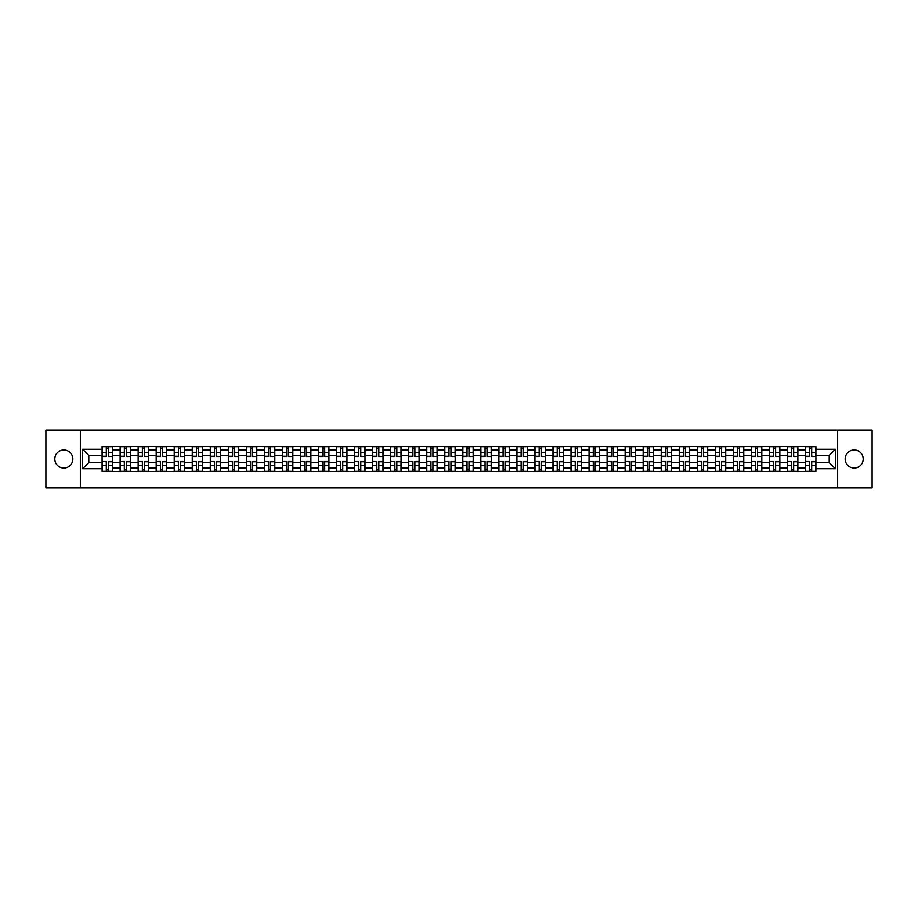 <?xml version="1.0" encoding="UTF-8"?>
<svg xmlns="http://www.w3.org/2000/svg" width="918" height="918" viewBox="0 0 918 918"><rect width="100%" height="100%" fill="white"/><g stroke="black" fill="none" stroke-linecap="round" stroke-linejoin="round"><path stroke-width="1.38" d="M854.176 449.981A9.019 9.019 0 0 0 845.157 459A9.019 9.019 0 0 0 854.176 468.019A9.019 9.019 0 0 0 863.195 459A9.019 9.019 0 0 0 854.176 449.981M63.824 449.981A9.019 9.019 0 0 0 54.805 459A9.019 9.019 0 0 0 63.824 468.019A9.019 9.019 0 0 0 72.843 459A9.019 9.019 0 0 0 63.824 449.981M837.641 487.906L872.1 487.906L872.1 430.094L45.9 430.094L45.9 487.906L837.641 487.906L837.641 430.094M120.132 471.427L120.132 450.095L112.501 450.095L112.501 471.427M112.501 450.095L112.501 446.573M120.132 450.095L120.132 446.573M130.528 446.573L130.528 471.427M138.159 471.427L138.159 446.573M148.567 446.573L148.567 471.427M156.198 471.427L156.198 446.573M166.606 446.573L166.606 471.427M174.236 471.427L174.236 446.573M184.644 446.573L184.644 471.427M192.275 471.427L192.275 446.573M202.671 446.573L202.671 471.427M210.302 471.427L210.302 446.573M220.71 446.573L220.71 471.427M228.341 471.427L228.341 446.573M238.749 446.573L238.749 471.427M246.38 471.427L246.38 446.573M256.788 446.573L256.788 471.427M264.418 471.427L264.418 446.573M274.826 446.573L274.826 471.427M282.457 471.427L282.457 446.573M292.853 446.573L292.853 471.427M300.484 471.427L300.484 446.573M310.892 446.573L310.892 471.427M318.523 471.427L318.523 446.573M328.931 446.573L328.931 471.427M336.562 471.427L336.562 446.573M346.97 446.573L346.97 471.427M354.6 471.427L354.6 446.573M365.008 446.573L365.008 471.427M372.639 471.427L372.639 446.573M383.036 446.573L383.036 471.427M390.666 471.427L390.666 446.573M401.074 446.573L401.074 471.427M408.705 471.427L408.705 446.573M419.113 446.573L419.113 471.427M426.744 471.427L426.744 446.573M437.152 446.573L437.152 471.427M444.782 471.427L444.782 446.573M455.19 446.573L455.19 471.427M462.81 471.427L462.81 446.573M473.218 446.573L473.218 471.427M480.848 471.427L480.848 446.573M491.256 446.573L491.256 471.427M498.887 471.427L498.887 446.573M509.295 446.573L509.295 471.427M516.926 471.427L516.926 446.573M527.334 446.573L527.334 471.427M534.964 471.427L534.964 446.573M545.361 446.573L545.361 471.427M552.992 471.427L552.992 446.573M563.4 446.573L563.4 471.427M571.03 471.427L571.03 446.573M581.438 446.573L581.438 471.427M589.069 471.427L589.069 446.573M599.477 446.573L599.477 471.427M607.108 471.427L607.108 446.573M617.516 446.573L617.516 471.427M625.147 471.427L625.147 446.573M635.543 446.573L635.543 471.427M643.174 471.427L643.174 446.573M653.582 446.573L653.582 471.427M661.212 471.427L661.212 446.573M671.62 446.573L671.62 471.427M679.251 471.427L679.251 446.573M689.659 446.573L689.659 471.427M697.29 471.427L697.29 446.573M707.698 446.573L707.698 471.427M715.329 471.427L715.329 446.573M725.725 446.573L725.725 471.427M733.356 471.427L733.356 446.573M743.764 446.573L743.764 471.427M751.394 471.427L751.394 446.573M761.802 446.573L761.802 471.427M769.433 471.427L769.433 446.573M779.841 446.573L779.841 471.427M787.472 471.427L787.472 446.573M797.868 446.573L797.868 471.427M805.499 471.427L805.499 446.573M805.499 462.58L797.868 462.58M787.472 462.58L779.841 462.58M769.433 462.58L761.802 462.58M751.394 462.58L743.764 462.58M733.356 462.58L725.725 462.58M715.329 462.58L707.698 462.58M697.29 462.58L689.659 462.58M679.251 462.58L671.62 462.58M661.212 462.58L653.582 462.58M643.174 462.58L635.543 462.58M625.147 462.58L617.516 462.58M607.108 462.58L599.477 462.58M589.069 462.58L581.438 462.58M571.03 462.58L563.4 462.58M552.992 462.58L545.361 462.58M534.964 462.58L527.334 462.58M516.926 462.58L509.295 462.58M498.887 462.58L491.256 462.58M480.848 462.58L473.218 462.58M462.81 462.58L455.19 462.58M444.782 462.58L437.152 462.58M426.744 462.58L419.113 462.58M408.705 462.58L401.074 462.58M390.666 462.58L383.036 462.58M372.639 462.58L365.008 462.58M354.6 462.58L346.97 462.58M336.562 462.58L328.931 462.58M318.523 462.58L310.892 462.58M300.484 462.58L292.853 462.58M282.457 462.58L274.826 462.58M264.418 462.58L256.788 462.58M246.38 462.58L238.749 462.58M228.341 462.58L220.71 462.58M210.302 462.58L202.671 462.58M192.275 462.58L184.644 462.58M174.236 462.58L166.606 462.58M156.198 462.58L148.567 462.58M138.159 462.58L130.528 462.58M120.132 462.58L112.501 462.58M805.499 455.42L797.868 455.42M787.472 455.42L779.841 455.42M769.433 455.42L761.802 455.42M751.394 455.42L743.764 455.42M733.356 455.42L725.725 455.42M715.329 455.42L707.698 455.42M697.29 455.42L689.659 455.42M679.251 455.42L671.62 455.42M661.212 455.42L653.582 455.42M643.174 455.42L635.543 455.42M625.147 455.42L617.516 455.42M607.108 455.42L599.477 455.42M589.069 455.42L581.438 455.42M571.03 455.42L563.4 455.42M552.992 455.42L545.361 455.42M534.964 455.42L527.334 455.42M516.926 455.42L509.295 455.42M498.887 455.42L491.256 455.42M480.848 455.42L473.218 455.42M462.81 455.42L455.19 455.42M444.782 455.42L437.152 455.42M426.744 455.42L419.113 455.42M408.705 455.42L401.074 455.42M390.666 455.42L383.036 455.42M372.639 455.42L365.008 455.42M354.6 455.42L346.97 455.42M336.562 455.42L328.931 455.42M318.523 455.42L310.892 455.42M300.484 455.42L292.853 455.42M282.457 455.42L274.826 455.42M264.418 455.42L256.788 455.42M246.38 455.42L238.749 455.42M228.341 455.42L220.71 455.42M210.302 455.42L202.671 455.42M192.275 455.42L184.644 455.42M174.236 455.42L166.606 455.42M156.198 455.42L148.567 455.42M138.159 455.42L130.528 455.42M120.132 455.42L112.501 455.42M88.794 462.58L102.093 462.58L102.093 455.42L88.794 455.42L88.794 462.58L82.666 468.708L82.666 449.292L102.093 449.292L102.093 455.42M815.907 455.42L815.907 462.58L829.206 462.58L829.206 455.42L815.907 455.42L815.907 446.573L102.093 446.573L102.093 449.292M815.907 449.292L835.334 449.292L835.334 468.708L815.907 468.708L815.907 462.58M102.093 462.58L102.093 471.427L815.907 471.427L815.907 468.708M102.093 468.708L82.666 468.708M80.359 487.906L80.359 430.094M108.278 469.695L106.304 469.695M106.304 448.305L108.278 448.305M126.317 469.695L124.343 469.695M124.343 448.305L126.317 448.305M144.344 469.695L142.382 469.695M142.382 448.305L144.344 448.305M162.383 469.695L160.421 469.695M160.421 448.305L162.383 448.305M180.421 469.695L178.459 469.695M178.459 448.305L180.421 448.305M198.46 469.695L196.486 469.695M196.486 448.305L198.46 448.305M216.487 469.695L214.525 469.695M214.525 448.305L216.487 448.305M234.526 469.695L232.564 469.695M232.564 448.305L234.526 448.305M252.565 469.695L250.603 469.695M250.603 448.305L252.565 448.305M270.603 469.695L268.641 469.695M268.641 448.305L270.603 448.305M288.642 469.695L286.668 469.695M286.668 448.305L288.642 448.305M306.669 469.695L304.707 469.695M304.707 448.305L306.669 448.305M324.708 469.695L322.746 469.695M322.746 448.305L324.708 448.305M342.747 469.695L340.785 469.695M340.785 448.305L342.747 448.305M360.785 469.695L358.823 469.695M358.823 448.305L360.785 448.305M378.824 469.695L376.85 469.695M376.85 448.305L378.824 448.305M396.851 469.695L394.889 469.695M394.889 448.305L396.851 448.305M414.89 469.695L412.928 469.695M412.928 448.305L414.89 448.305M432.929 469.695L430.967 469.695M430.967 448.305L432.929 448.305M450.967 469.695L448.994 469.695M448.994 448.305L450.967 448.305M469.006 469.695L467.032 469.695M467.032 448.305L469.006 448.305M487.033 469.695L485.071 469.695M485.071 448.305L487.033 448.305M505.072 469.695L503.11 469.695M503.11 448.305L505.072 448.305M523.111 469.695L521.149 469.695M521.149 448.305L523.111 448.305M541.15 469.695L539.176 469.695M539.176 448.305L541.15 448.305M559.177 469.695L557.215 469.695M557.215 448.305L559.177 448.305M577.215 469.695L575.253 469.695M575.253 448.305L577.215 448.305M595.254 469.695L593.292 469.695M593.292 448.305L595.254 448.305M613.293 469.695L611.331 469.695M611.331 448.305L613.293 448.305M631.332 469.695L629.358 469.695M629.358 448.305L631.332 448.305M649.359 469.695L647.397 469.695M647.397 448.305L649.359 448.305M667.397 469.695L665.435 469.695M665.435 448.305L667.397 448.305M685.436 469.695L683.474 469.695M683.474 448.305L685.436 448.305M703.475 469.695L701.513 469.695M701.513 448.305L703.475 448.305M721.514 469.695L719.54 469.695M719.54 448.305L721.514 448.305M739.541 469.695L737.579 469.695M737.579 448.305L739.541 448.305M757.58 469.695L755.617 469.695M755.617 448.305L757.58 448.305M775.618 469.695L773.656 469.695M773.656 448.305L775.618 448.305M793.657 469.695L791.683 469.695M791.683 448.305L793.657 448.305M811.696 469.695L809.722 469.695M809.722 448.305L811.696 448.305M82.666 449.292L88.794 455.42M829.206 462.58L835.334 468.708M829.206 455.42L835.334 449.292M108.278 456.269L112.432 456.51L108.278 456.51L108.278 446.687L112.432 446.687L110.126 446.687M112.432 456.269L112.432 446.687M106.304 448.191L108.278 448.191M106.304 446.687L102.15 446.687L102.15 456.51L106.304 456.51L106.304 446.687L108.278 446.687M106.304 461.731L102.15 461.49L106.304 461.49L106.304 471.313L102.15 471.313L104.457 471.313M102.15 461.731L102.15 471.313M108.278 469.809L106.304 469.809M108.278 471.313L112.432 471.313L112.432 461.49L108.278 461.49L108.278 471.313L106.304 471.313M126.317 456.269L130.471 456.51L126.317 456.51L126.317 446.687L130.471 446.687L128.164 446.687M130.471 456.269L130.471 446.687M124.343 448.191L126.317 448.191M124.343 446.687L120.189 446.687L120.189 456.51L124.343 456.51L124.343 446.687L126.317 446.687M144.344 456.269L148.509 456.51L144.344 456.51L144.344 446.687L148.509 446.687L146.203 446.687M148.509 456.269L148.509 446.687M142.382 448.191L144.344 448.191M142.382 446.687L138.216 446.687L138.216 456.51L142.382 456.51L142.382 446.687L144.344 446.687M124.343 461.731L120.189 461.49L124.343 461.49L124.343 471.313L120.189 471.313L122.496 471.313M120.189 461.731L120.189 471.313M126.317 469.809L124.343 469.809M126.317 471.313L130.471 471.313L130.471 461.49L126.317 461.49L126.317 471.313L124.343 471.313M142.382 461.731L138.216 461.49L142.382 461.49L142.382 471.313L138.216 471.313L140.534 471.313M138.216 461.731L138.216 471.313M144.344 469.809L142.382 469.809M144.344 471.313L148.509 471.313L148.509 461.49L144.344 461.49L144.344 471.313L142.382 471.313M162.383 456.269L166.548 456.51L162.383 456.51L162.383 446.687L166.548 446.687L164.23 446.687M166.548 456.269L166.548 446.687M160.421 448.191L162.383 448.191M160.421 446.687L156.255 446.687L156.255 456.51L160.421 456.51L160.421 446.687L162.383 446.687M180.421 456.269L184.587 456.51L180.421 456.51L180.421 446.687L184.587 446.687L182.269 446.687M184.587 456.269L184.587 446.687M178.459 448.191L180.421 448.191M178.459 446.687L174.294 446.687L174.294 456.51L178.459 456.51L178.459 446.687L180.421 446.687M198.46 456.269L202.614 456.51L198.46 456.51L198.46 446.687L202.614 446.687L200.308 446.687M202.614 456.269L202.614 446.687M196.486 448.191L198.46 448.191M196.486 446.687L192.332 446.687L192.332 456.51L196.486 456.51L196.486 446.687L198.46 446.687M160.421 461.731L156.255 461.49L160.421 461.49L160.421 471.313L156.255 471.313L158.573 471.313M156.255 461.731L156.255 471.313M162.383 469.809L160.421 469.809M162.383 471.313L166.548 471.313L166.548 461.49L162.383 461.49L162.383 471.313L160.421 471.313M178.459 461.731L174.294 461.49L178.459 461.49L178.459 471.313L174.294 471.313L176.6 471.313M174.294 461.731L174.294 471.313M180.421 469.809L178.459 469.809M180.421 471.313L184.587 471.313L184.587 461.49L180.421 461.49L180.421 471.313L178.459 471.313M196.486 461.731L192.332 461.49L196.486 461.49L196.486 471.313L192.332 471.313L194.639 471.313M192.332 461.731L192.332 471.313M198.46 469.809L196.486 469.809M198.46 471.313L202.614 471.313L202.614 461.49L198.46 461.49L198.46 471.313L196.486 471.313M216.487 456.269L220.653 456.51L216.487 456.51L216.487 446.687L220.653 446.687L218.346 446.687M220.653 456.269L220.653 446.687M214.525 448.191L216.487 448.191M212.678 446.687L210.36 446.687L210.36 456.51L214.525 456.51L214.525 446.687L216.487 446.687M210.36 446.687L214.525 446.687M214.525 461.731L210.36 461.49L214.525 461.49L214.525 471.313L210.36 471.313L212.678 471.313M210.36 461.731L210.36 471.313M216.487 469.809L214.525 469.809M216.487 471.313L220.653 471.313L220.653 461.49L216.487 461.49L216.487 471.313L214.525 471.313M234.526 456.269L238.691 456.51L234.526 456.51L234.526 446.687L238.691 446.687L236.374 446.687M238.691 456.269L238.691 446.687M232.564 448.191L234.526 448.191M232.564 446.687L228.398 446.687L228.398 456.51L232.564 456.51L232.564 446.687L234.526 446.687M232.564 461.731L228.398 461.49L232.564 461.49L232.564 471.313L228.398 471.313L230.716 471.313M228.398 461.731L228.398 471.313M234.526 469.809L232.564 469.809M234.526 471.313L238.691 471.313L238.691 461.49L234.526 461.49L234.526 471.313L232.564 471.313M252.565 456.269L256.73 456.51L252.565 456.51L252.565 446.687L256.73 446.687L254.412 446.687M256.73 456.269L256.73 446.687M250.603 448.191L252.565 448.191M248.755 446.687L246.437 446.687L246.437 456.51L250.603 456.51L250.603 446.687L252.565 446.687M246.437 446.687L250.603 446.687M250.603 461.731L246.437 461.49L250.603 461.49L250.603 471.313L246.437 471.313L248.755 471.313M246.437 461.731L246.437 471.313M252.565 469.809L250.603 469.809M252.565 471.313L256.73 471.313L256.73 461.49L252.565 461.49L252.565 471.313L250.603 471.313M270.603 456.269L274.769 456.51L270.603 456.51L270.603 446.687L274.769 446.687L272.451 446.687M274.769 456.269L274.769 446.687M268.641 448.191L270.603 448.191M266.782 446.687L264.476 446.687L264.476 456.51L268.641 456.51L268.641 446.687L270.603 446.687M264.476 446.687L268.641 446.687M268.641 461.731L264.476 461.49L268.641 461.49L268.641 471.313L264.476 471.313L266.782 471.313M264.476 461.731L264.476 471.313M270.603 469.809L268.641 469.809M270.603 471.313L274.769 471.313L274.769 461.49L270.603 461.49L270.603 471.313L268.641 471.313M288.642 456.269L292.796 456.51L288.642 456.51L288.642 446.687L292.796 446.687L290.49 446.687M292.796 456.269L292.796 446.687M286.668 448.191L288.642 448.191M286.668 446.687L282.514 446.687L282.514 456.51L286.668 456.51L286.668 446.687L288.642 446.687M306.669 456.269L310.835 456.51L306.669 456.51L306.669 446.687L310.835 446.687L308.528 446.687M310.835 456.269L310.835 446.687M304.707 448.191L306.669 448.191M304.707 446.687L300.542 446.687L300.542 456.51L304.707 456.51L304.707 446.687L306.669 446.687M324.708 456.269L328.874 456.51L324.708 456.51L324.708 446.687L328.874 446.687L326.556 446.687M328.874 456.269L328.874 446.687M322.746 448.191L324.708 448.191M320.898 446.687L318.58 446.687L318.58 456.51L322.746 456.51L322.746 446.687L324.708 446.687M318.58 446.687L322.746 446.687M342.747 456.269L346.912 456.51L342.747 456.51L342.747 446.687L346.912 446.687L344.594 446.687M346.912 456.269L346.912 446.687M340.785 448.191L342.747 448.191M340.785 446.687L336.619 446.687L336.619 456.51L340.785 456.51L340.785 446.687L342.747 446.687M360.785 456.269L364.951 456.51L360.785 456.51L360.785 446.687L364.951 446.687L362.633 446.687M364.951 456.269L364.951 446.687M358.823 448.191L360.785 448.191M358.823 446.687L354.658 446.687L354.658 456.51L358.823 456.51L358.823 446.687L360.785 446.687M378.824 456.269L382.978 456.51L378.824 456.51L378.824 446.687L382.978 446.687L380.672 446.687M382.978 456.269L382.978 446.687M376.85 448.191L378.824 448.191M375.003 446.687L372.697 446.687L372.697 456.51L376.85 456.51L376.85 446.687L378.824 446.687M372.697 446.687L376.85 446.687M286.668 461.731L282.514 461.49L286.668 461.49L286.668 471.313L282.514 471.313L284.821 471.313M282.514 461.731L282.514 471.313M288.642 469.809L286.668 469.809M288.642 471.313L292.796 471.313L292.796 461.49L288.642 461.49L288.642 471.313L286.668 471.313M304.707 461.731L300.542 461.49L304.707 461.49L304.707 471.313L300.542 471.313L302.86 471.313M300.542 461.731L300.542 471.313M306.669 469.809L304.707 469.809M306.669 471.313L310.835 471.313L310.835 461.49L306.669 461.49L306.669 471.313L304.707 471.313M322.746 461.731L318.58 461.49L322.746 461.49L322.746 471.313L318.58 471.313L320.898 471.313M318.58 461.731L318.58 471.313M324.708 469.809L322.746 469.809M324.708 471.313L328.874 471.313L328.874 461.49L324.708 461.49L324.708 471.313L322.746 471.313M340.785 461.731L336.619 461.49L340.785 461.49L340.785 471.313L336.619 471.313L338.937 471.313M336.619 461.731L336.619 471.313M342.747 469.809L340.785 469.809M342.747 471.313L346.912 471.313L346.912 461.49L342.747 461.49L342.747 471.313L340.785 471.313M358.823 461.731L354.658 461.49L358.823 461.49L358.823 471.313L354.658 471.313L356.964 471.313M354.658 461.731L354.658 471.313M360.785 469.809L358.823 469.809M360.785 471.313L364.951 471.313L364.951 461.49L360.785 461.49L360.785 471.313L358.823 471.313M376.85 461.731L372.697 461.49L376.85 461.49L376.85 471.313L372.697 471.313L375.003 471.313M372.697 461.731L372.697 471.313M378.824 469.809L376.85 469.809M378.824 471.313L382.978 471.313L382.978 461.49L378.824 461.49L378.824 471.313L376.85 471.313M396.851 456.269L401.017 456.51L396.851 456.51L396.851 446.687L401.017 446.687L398.71 446.687M401.017 456.269L401.017 446.687M394.889 448.191L396.851 448.191M394.889 446.687L390.724 446.687L390.724 456.51L394.889 456.51L394.889 446.687L396.851 446.687M394.889 461.731L390.724 461.49L394.889 461.49L394.889 471.313L390.724 471.313L393.042 471.313M390.724 461.731L390.724 471.313M396.851 469.809L394.889 469.809M396.851 471.313L401.017 471.313L401.017 461.49L396.851 461.49L396.851 471.313L394.889 471.313M414.89 456.269L419.056 456.51L414.89 456.51L414.89 446.687L419.056 446.687L416.738 446.687M419.056 456.269L419.056 446.687M412.928 448.191L414.89 448.191M412.928 446.687L408.762 446.687L408.762 456.51L412.928 456.51L412.928 446.687L414.89 446.687M412.928 461.731L408.762 461.49L412.928 461.49L412.928 471.313L408.762 471.313L411.08 471.313M408.762 461.731L408.762 471.313M414.89 469.809L412.928 469.809M414.89 471.313L419.056 471.313L419.056 461.49L414.89 461.49L414.89 471.313L412.928 471.313M432.929 456.269L437.094 456.51L432.929 456.51L432.929 446.687L437.094 446.687L434.776 446.687M437.094 456.269L437.094 446.687M430.967 448.191L432.929 448.191M429.108 446.687L426.801 446.687L426.801 456.51L430.967 456.51L430.967 446.687L432.929 446.687M426.801 446.687L430.967 446.687M430.967 461.731L426.801 461.49L430.967 461.49L430.967 471.313L426.801 471.313L429.108 471.313M426.801 461.731L426.801 471.313M432.929 469.809L430.967 469.809M432.929 471.313L437.094 471.313L437.094 461.49L432.929 461.49L432.929 471.313L430.967 471.313M450.967 456.269L455.121 456.51L450.967 456.51L450.967 446.687L455.121 446.687L452.815 446.687M455.121 456.269L455.121 446.687M448.994 448.191L450.967 448.191M448.994 446.687L444.84 446.687L444.84 456.51L448.994 456.51L448.994 446.687L450.967 446.687M448.994 461.731L444.84 461.49L448.994 461.49L448.994 471.313L444.84 471.313L447.146 471.313M444.84 461.731L444.84 471.313M450.967 469.809L448.994 469.809M450.967 471.313L455.121 471.313L455.121 461.49L450.967 461.49L450.967 471.313L448.994 471.313M469.006 456.269L473.16 456.51L469.006 456.51L469.006 446.687L473.16 446.687L470.854 446.687M473.16 456.269L473.16 446.687M467.032 448.191L469.006 448.191M467.032 446.687L462.879 446.687L462.879 456.51L467.032 456.51L467.032 446.687L469.006 446.687M467.032 461.731L462.879 461.49L467.032 461.49L467.032 471.313L462.879 471.313L465.185 471.313M462.879 461.731L462.879 471.313M469.006 469.809L467.032 469.809M469.006 471.313L473.16 471.313L473.16 461.49L469.006 461.49L469.006 471.313L467.032 471.313M487.033 456.269L491.199 456.51L487.033 456.51L487.033 446.687L491.199 446.687L488.892 446.687M491.199 456.269L491.199 446.687M485.071 448.191L487.033 448.191M485.071 446.687L480.906 446.687L480.906 456.51L485.071 456.51L485.071 446.687L487.033 446.687M485.071 461.731L480.906 461.49L485.071 461.49L485.071 471.313L480.906 471.313L483.224 471.313M480.906 461.731L480.906 471.313M487.033 469.809L485.071 469.809M487.033 471.313L491.199 471.313L491.199 461.49L487.033 461.49L487.033 471.313L485.071 471.313M505.072 456.269L509.238 456.51L505.072 456.51L505.072 446.687L509.238 446.687L506.92 446.687M509.238 456.269L509.238 446.687M503.11 448.191L505.072 448.191M503.11 446.687L498.944 446.687L498.944 456.51L503.11 456.51L503.11 446.687L505.072 446.687M503.11 461.731L498.944 461.49L503.11 461.49L503.11 471.313L498.944 471.313L501.262 471.313M498.944 461.731L498.944 471.313M505.072 469.809L503.11 469.809M505.072 471.313L509.238 471.313L509.238 461.49L505.072 461.49L505.072 471.313L503.11 471.313M523.111 456.269L527.276 456.51L523.111 456.51L523.111 446.687L527.276 446.687L524.958 446.687M527.276 456.269L527.276 446.687M521.149 448.191L523.111 448.191M521.149 446.687L516.983 446.687L516.983 456.51L521.149 456.51L521.149 446.687L523.111 446.687M521.149 461.731L516.983 461.49L521.149 461.49L521.149 471.313L516.983 471.313L519.29 471.313M516.983 461.731L516.983 471.313M523.111 469.809L521.149 469.809M523.111 471.313L527.276 471.313L527.276 461.49L523.111 461.49L523.111 471.313L521.149 471.313M541.15 456.269L545.303 456.51L541.15 456.51L541.15 446.687L545.303 446.687L542.997 446.687M545.303 456.269L545.303 446.687M539.176 448.191L541.15 448.191M539.176 446.687L535.022 446.687L535.022 456.51L539.176 456.51L539.176 446.687L541.15 446.687M539.176 461.731L535.022 461.49L539.176 461.49L539.176 471.313L535.022 471.313L537.328 471.313M535.022 461.731L535.022 471.313M541.15 469.809L539.176 469.809M541.15 471.313L545.303 471.313L545.303 461.49L541.15 461.49L541.15 471.313L539.176 471.313M559.177 456.269L563.342 456.51L559.177 456.51L559.177 446.687L563.342 446.687L561.036 446.687M563.342 456.269L563.342 446.687M557.215 448.191L559.177 448.191M557.215 446.687L553.049 446.687L553.049 456.51L557.215 456.51L557.215 446.687L559.177 446.687M557.215 461.731L553.049 461.49L557.215 461.49L557.215 471.313L553.049 471.313L555.367 471.313M553.049 461.731L553.049 471.313M559.177 469.809L557.215 469.809M559.177 471.313L563.342 471.313L563.342 461.49L559.177 461.49L559.177 471.313L557.215 471.313M577.215 456.269L581.381 456.51L577.215 456.51L577.215 446.687L581.381 446.687L579.063 446.687M581.381 456.269L581.381 446.687M575.253 448.191L577.215 448.191M575.253 446.687L571.088 446.687L571.088 456.51L575.253 456.51L575.253 446.687L577.215 446.687M575.253 461.731L571.088 461.49L575.253 461.49L575.253 471.313L571.088 471.313L573.406 471.313M571.088 461.731L571.088 471.313M577.215 469.809L575.253 469.809M577.215 471.313L581.381 471.313L581.381 461.49L577.215 461.49L577.215 471.313L575.253 471.313M595.254 456.269L599.42 456.51L595.254 456.51L595.254 446.687L599.42 446.687L597.102 446.687M599.42 456.269L599.42 446.687M593.292 448.191L595.254 448.191M593.292 446.687L589.126 446.687L589.126 456.51L593.292 456.51L593.292 446.687L595.254 446.687M593.292 461.731L589.126 461.49L593.292 461.49L593.292 471.313L589.126 471.313L591.444 471.313M589.126 461.731L589.126 471.313M595.254 469.809L593.292 469.809M595.254 471.313L599.42 471.313L599.42 461.49L595.254 461.49L595.254 471.313L593.292 471.313M613.293 456.269L617.458 456.51L613.293 456.51L613.293 446.687L617.458 446.687L615.14 446.687M617.458 456.269L617.458 446.687M611.331 448.191L613.293 448.191M611.331 446.687L607.165 446.687L607.165 456.51L611.331 456.51L611.331 446.687L613.293 446.687M611.331 461.731L607.165 461.49L611.331 461.49L611.331 471.313L607.165 471.313L609.472 471.313M607.165 461.731L607.165 471.313M613.293 469.809L611.331 469.809M613.293 471.313L617.458 471.313L617.458 461.49L613.293 461.49L613.293 471.313L611.331 471.313M631.332 456.269L635.485 456.51L631.332 456.51L631.332 446.687L635.485 446.687L633.179 446.687M635.485 456.269L635.485 446.687M629.358 448.191L631.332 448.191M629.358 446.687L625.204 446.687L625.204 456.51L629.358 456.51L629.358 446.687L631.332 446.687M629.358 461.731L625.204 461.49L629.358 461.49L629.358 471.313L625.204 471.313L627.51 471.313M625.204 461.731L625.204 471.313M631.332 469.809L629.358 469.809M631.332 471.313L635.485 471.313L635.485 461.49L631.332 461.49L631.332 471.313L629.358 471.313M649.359 456.269L653.524 456.51L649.359 456.51L649.359 446.687L653.524 446.687L651.218 446.687M653.524 456.269L653.524 446.687M647.397 448.191L649.359 448.191M647.397 446.687L643.231 446.687L643.231 456.51L647.397 456.51L647.397 446.687L649.359 446.687M647.397 461.731L643.231 461.49L647.397 461.49L647.397 471.313L643.231 471.313L645.549 471.313M643.231 461.731L643.231 471.313M649.359 469.809L647.397 469.809M649.359 471.313L653.524 471.313L653.524 461.49L649.359 461.49L649.359 471.313L647.397 471.313M667.397 456.269L671.563 456.51L667.397 456.51L667.397 446.687L671.563 446.687L669.245 446.687M671.563 456.269L671.563 446.687M665.435 448.191L667.397 448.191M665.435 446.687L661.27 446.687L661.27 456.51L665.435 456.51L665.435 446.687L667.397 446.687M665.435 461.731L661.27 461.49L665.435 461.49L665.435 471.313L661.27 471.313L663.588 471.313M661.27 461.731L661.27 471.313M667.397 469.809L665.435 469.809M667.397 471.313L671.563 471.313L671.563 461.49L667.397 461.49L667.397 471.313L665.435 471.313M685.436 456.269L689.602 456.51L685.436 456.51L685.436 446.687L689.602 446.687L687.284 446.687M689.602 456.269L689.602 446.687M683.474 448.191L685.436 448.191M683.474 446.687L679.309 446.687L679.309 456.51L683.474 456.51L683.474 446.687L685.436 446.687M683.474 461.731L679.309 461.49L683.474 461.49L683.474 471.313L679.309 471.313L681.626 471.313M679.309 461.731L679.309 471.313M685.436 469.809L683.474 469.809M685.436 471.313L689.602 471.313L689.602 461.49L685.436 461.49L685.436 471.313L683.474 471.313M703.475 456.269L707.64 456.51L703.475 456.51L703.475 446.687L707.64 446.687L705.322 446.687M707.64 456.269L707.64 446.687M701.513 448.191L703.475 448.191M701.513 446.687L697.347 446.687L697.347 456.51L701.513 456.51L701.513 446.687L703.475 446.687M701.513 461.731L697.347 461.49L701.513 461.49L701.513 471.313L697.347 471.313L699.654 471.313M697.347 461.731L697.347 471.313M703.475 469.809L701.513 469.809M703.475 471.313L707.64 471.313L707.64 461.49L703.475 461.49L703.475 471.313L701.513 471.313M721.514 456.269L725.668 456.51L721.514 456.51L721.514 446.687L725.668 446.687L723.361 446.687M725.668 456.269L725.668 446.687M719.54 448.191L721.514 448.191M719.54 446.687L715.386 446.687L715.386 456.51L719.54 456.51L719.54 446.687L721.514 446.687M719.54 461.731L715.386 461.49L719.54 461.49L719.54 471.313L715.386 471.313L717.692 471.313M715.386 461.731L715.386 471.313M721.514 469.809L719.54 469.809M721.514 471.313L725.668 471.313L725.668 461.49L721.514 461.49L721.514 471.313L719.54 471.313M739.541 456.269L743.706 456.51L739.541 456.51L739.541 446.687L743.706 446.687L741.4 446.687M743.706 456.269L743.706 446.687M737.579 448.191L739.541 448.191M737.579 446.687L733.413 446.687L733.413 456.51L737.579 456.51L737.579 446.687L739.541 446.687M737.579 461.731L733.413 461.49L737.579 461.49L737.579 471.313L733.413 471.313L735.731 471.313M733.413 461.731L733.413 471.313M739.541 469.809L737.579 469.809M739.541 471.313L743.706 471.313L743.706 461.49L739.541 461.49L739.541 471.313L737.579 471.313M757.58 456.269L761.745 456.51L757.58 456.51L757.58 446.687L761.745 446.687L759.427 446.687M761.745 456.269L761.745 446.687M755.617 448.191L757.58 448.191M755.617 446.687L751.452 446.687L751.452 456.51L755.617 456.51L755.617 446.687L757.58 446.687M755.617 461.731L751.452 461.49L755.617 461.49L755.617 471.313L751.452 471.313L753.77 471.313M751.452 461.731L751.452 471.313M757.58 469.809L755.617 469.809M757.58 471.313L761.745 471.313L761.745 461.49L757.58 461.49L757.58 471.313L755.617 471.313M775.618 456.269L779.784 456.51L775.618 456.51L775.618 446.687L779.784 446.687L777.466 446.687M779.784 456.269L779.784 446.687M773.656 448.191L775.618 448.191M773.656 446.687L769.491 446.687L769.491 456.51L773.656 456.51L773.656 446.687L775.618 446.687M773.656 461.731L769.491 461.49L773.656 461.49L773.656 471.313L769.491 471.313L771.797 471.313M769.491 461.731L769.491 471.313M775.618 469.809L773.656 469.809M775.618 471.313L779.784 471.313L779.784 461.49L775.618 461.49L775.618 471.313L773.656 471.313M793.657 456.269L797.811 456.51L793.657 456.51L793.657 446.687L797.811 446.687L795.504 446.687M797.811 456.269L797.811 446.687M791.683 448.191L793.657 448.191M791.683 446.687L787.529 446.687L787.529 456.51L791.683 456.51L791.683 446.687L793.657 446.687M791.683 461.731L787.529 461.49L791.683 461.49L791.683 471.313L787.529 471.313L789.836 471.313M787.529 461.731L787.529 471.313M793.657 469.809L791.683 469.809M793.657 471.313L797.811 471.313L797.811 461.49L793.657 461.49L793.657 471.313L791.683 471.313M811.696 456.269L815.85 456.51L811.696 456.51L811.696 446.687L815.85 446.687L813.543 446.687M815.85 456.269L815.85 446.687M809.722 448.191L811.696 448.191M809.722 446.687L805.568 446.687L805.568 456.51L809.722 456.51L809.722 446.687L811.696 446.687M809.722 461.731L805.568 461.49L809.722 461.49L809.722 471.313L805.568 471.313L807.874 471.313M805.568 461.731L805.568 471.313M811.696 469.809L809.722 469.809M811.696 471.313L815.85 471.313L815.85 461.49L811.696 461.49L811.696 471.313L809.722 471.313M787.472 450.095L779.841 450.095M769.433 450.095L761.802 450.095M751.394 450.095L743.764 450.095M733.356 450.095L725.725 450.095M715.329 450.095L707.698 450.095M697.29 450.095L689.659 450.095M679.251 450.095L671.62 450.095M661.212 450.095L653.582 450.095M643.174 450.095L635.543 450.095M625.147 450.095L617.516 450.095M607.108 450.095L599.477 450.095M589.069 450.095L581.438 450.095M571.03 450.095L563.4 450.095M552.992 450.095L545.361 450.095M534.964 450.095L527.334 450.095M516.926 450.095L509.295 450.095M498.887 450.095L491.256 450.095M480.848 450.095L473.218 450.095M462.81 450.095L455.19 450.095M444.782 450.095L437.152 450.095M426.744 450.095L419.113 450.095M408.705 450.095L401.074 450.095M390.666 450.095L383.036 450.095M372.639 450.095L365.008 450.095M354.6 450.095L346.97 450.095M336.562 450.095L328.931 450.095M318.523 450.095L310.892 450.095M300.484 450.095L292.853 450.095M282.457 450.095L274.826 450.095M264.418 450.095L256.788 450.095M246.38 450.095L238.749 450.095M228.341 450.095L220.71 450.095M210.302 450.095L202.671 450.095M192.275 450.095L184.644 450.095M174.236 450.095L166.606 450.095M156.198 450.095L148.567 450.095M138.159 450.095L130.528 450.095M805.499 450.095L797.868 450.095M787.472 467.905L779.841 467.905M769.433 467.905L761.802 467.905M751.394 467.905L743.764 467.905M733.356 467.905L725.725 467.905M715.329 467.905L707.698 467.905M697.29 467.905L689.659 467.905M679.251 467.905L671.62 467.905M661.212 467.905L653.582 467.905M643.174 467.905L635.543 467.905M625.147 467.905L617.516 467.905M607.108 467.905L599.477 467.905M589.069 467.905L581.438 467.905M571.03 467.905L563.4 467.905M552.992 467.905L545.361 467.905M534.964 467.905L527.334 467.905M516.926 467.905L509.295 467.905M498.887 467.905L491.256 467.905M480.848 467.905L473.218 467.905M462.81 467.905L455.19 467.905M444.782 467.905L437.152 467.905M426.744 467.905L419.113 467.905M408.705 467.905L401.074 467.905M390.666 467.905L383.036 467.905M372.639 467.905L365.008 467.905M354.6 467.905L346.97 467.905M336.562 467.905L328.931 467.905M318.523 467.905L310.892 467.905M300.484 467.905L292.853 467.905M282.457 467.905L274.826 467.905M264.418 467.905L256.788 467.905M246.38 467.905L238.749 467.905M228.341 467.905L220.71 467.905M210.302 467.905L202.671 467.905M192.275 467.905L184.644 467.905M174.236 467.905L166.606 467.905M156.198 467.905L148.567 467.905M138.159 467.905L130.528 467.905M120.132 467.905L112.501 467.905M805.499 467.905L797.868 467.905M108.278 452.367L112.432 452.367M102.15 456.269L106.304 456.269M102.15 452.367L106.304 452.367M106.304 465.633L102.15 465.633M112.432 461.731L108.278 461.731M112.432 465.633L108.278 465.633M126.317 452.367L130.471 452.367M120.189 456.269L124.343 456.269M120.189 452.367L124.343 452.367M144.344 452.367L148.509 452.367M138.216 456.269L142.382 456.269M138.216 452.367L142.382 452.367M124.343 465.633L120.189 465.633M130.471 461.731L126.317 461.731M130.471 465.633L126.317 465.633M142.382 465.633L138.216 465.633M148.509 461.731L144.344 461.731M148.509 465.633L144.344 465.633M162.383 452.367L166.548 452.367M156.255 456.269L160.421 456.269M156.255 452.367L160.421 452.367M180.421 452.367L184.587 452.367M174.294 456.269L178.459 456.269M174.294 452.367L178.459 452.367M198.46 452.367L202.614 452.367M192.332 456.269L196.486 456.269M192.332 452.367L196.486 452.367M160.421 465.633L156.255 465.633M166.548 461.731L162.383 461.731M166.548 465.633L162.383 465.633M178.459 465.633L174.294 465.633M184.587 461.731L180.421 461.731M184.587 465.633L180.421 465.633M196.486 465.633L192.332 465.633M202.614 461.731L198.46 461.731M202.614 465.633L198.46 465.633M216.487 452.367L220.653 452.367M210.36 456.269L214.525 456.269M210.36 452.367L214.525 452.367M214.525 465.633L210.36 465.633M220.653 461.731L216.487 461.731M220.653 465.633L216.487 465.633M234.526 452.367L238.691 452.367M228.398 456.269L232.564 456.269M228.398 452.367L232.564 452.367M232.564 465.633L228.398 465.633M238.691 461.731L234.526 461.731M238.691 465.633L234.526 465.633M252.565 452.367L256.73 452.367M246.437 456.269L250.603 456.269M246.437 452.367L250.603 452.367M250.603 465.633L246.437 465.633M256.73 461.731L252.565 461.731M256.73 465.633L252.565 465.633M270.603 452.367L274.769 452.367M264.476 456.269L268.641 456.269M264.476 452.367L268.641 452.367M268.641 465.633L264.476 465.633M274.769 461.731L270.603 461.731M274.769 465.633L270.603 465.633M288.642 452.367L292.796 452.367M282.514 456.269L286.668 456.269M282.514 452.367L286.668 452.367M306.669 452.367L310.835 452.367M300.542 456.269L304.707 456.269M300.542 452.367L304.707 452.367M324.708 452.367L328.874 452.367M318.58 456.269L322.746 456.269M318.58 452.367L322.746 452.367M342.747 452.367L346.912 452.367M336.619 456.269L340.785 456.269M336.619 452.367L340.785 452.367M360.785 452.367L364.951 452.367M354.658 456.269L358.823 456.269M354.658 452.367L358.823 452.367M378.824 452.367L382.978 452.367M372.697 456.269L376.85 456.269M372.697 452.367L376.85 452.367M286.668 465.633L282.514 465.633M292.796 461.731L288.642 461.731M292.796 465.633L288.642 465.633M304.707 465.633L300.542 465.633M310.835 461.731L306.669 461.731M310.835 465.633L306.669 465.633M322.746 465.633L318.58 465.633M328.874 461.731L324.708 461.731M328.874 465.633L324.708 465.633M340.785 465.633L336.619 465.633M346.912 461.731L342.747 461.731M346.912 465.633L342.747 465.633M358.823 465.633L354.658 465.633M364.951 461.731L360.785 461.731M364.951 465.633L360.785 465.633M376.85 465.633L372.697 465.633M382.978 461.731L378.824 461.731M382.978 465.633L378.824 465.633M396.851 452.367L401.017 452.367M390.724 456.269L394.889 456.269M390.724 452.367L394.889 452.367M394.889 465.633L390.724 465.633M401.017 461.731L396.851 461.731M401.017 465.633L396.851 465.633M414.89 452.367L419.056 452.367M408.762 456.269L412.928 456.269M408.762 452.367L412.928 452.367M412.928 465.633L408.762 465.633M419.056 461.731L414.89 461.731M419.056 465.633L414.89 465.633M432.929 452.367L437.094 452.367M426.801 456.269L430.967 456.269M426.801 452.367L430.967 452.367M430.967 465.633L426.801 465.633M437.094 461.731L432.929 461.731M437.094 465.633L432.929 465.633M450.967 452.367L455.121 452.367M444.84 456.269L448.994 456.269M444.84 452.367L448.994 452.367M448.994 465.633L444.84 465.633M455.121 461.731L450.967 461.731M455.121 465.633L450.967 465.633M469.006 452.367L473.16 452.367M462.879 456.269L467.032 456.269M462.879 452.367L467.032 452.367M467.032 465.633L462.879 465.633M473.16 461.731L469.006 461.731M473.16 465.633L469.006 465.633M487.033 452.367L491.199 452.367M480.906 456.269L485.071 456.269M480.906 452.367L485.071 452.367M485.071 465.633L480.906 465.633M491.199 461.731L487.033 461.731M491.199 465.633L487.033 465.633M505.072 452.367L509.238 452.367M498.944 456.269L503.11 456.269M498.944 452.367L503.11 452.367M503.11 465.633L498.944 465.633M509.238 461.731L505.072 461.731M509.238 465.633L505.072 465.633M523.111 452.367L527.276 452.367M516.983 456.269L521.149 456.269M516.983 452.367L521.149 452.367M521.149 465.633L516.983 465.633M527.276 461.731L523.111 461.731M527.276 465.633L523.111 465.633M541.15 452.367L545.303 452.367M535.022 456.269L539.176 456.269M535.022 452.367L539.176 452.367M539.176 465.633L535.022 465.633M545.303 461.731L541.15 461.731M545.303 465.633L541.15 465.633M559.177 452.367L563.342 452.367M553.049 456.269L557.215 456.269M553.049 452.367L557.215 452.367M557.215 465.633L553.049 465.633M563.342 461.731L559.177 461.731M563.342 465.633L559.177 465.633M577.215 452.367L581.381 452.367M571.088 456.269L575.253 456.269M571.088 452.367L575.253 452.367M575.253 465.633L571.088 465.633M581.381 461.731L577.215 461.731M581.381 465.633L577.215 465.633M595.254 452.367L599.42 452.367M589.126 456.269L593.292 456.269M589.126 452.367L593.292 452.367M593.292 465.633L589.126 465.633M599.42 461.731L595.254 461.731M599.42 465.633L595.254 465.633M613.293 452.367L617.458 452.367M607.165 456.269L611.331 456.269M607.165 452.367L611.331 452.367M611.331 465.633L607.165 465.633M617.458 461.731L613.293 461.731M617.458 465.633L613.293 465.633M631.332 452.367L635.485 452.367M625.204 456.269L629.358 456.269M625.204 452.367L629.358 452.367M629.358 465.633L625.204 465.633M635.485 461.731L631.332 461.731M635.485 465.633L631.332 465.633M649.359 452.367L653.524 452.367M643.231 456.269L647.397 456.269M643.231 452.367L647.397 452.367M647.397 465.633L643.231 465.633M653.524 461.731L649.359 461.731M653.524 465.633L649.359 465.633M667.397 452.367L671.563 452.367M661.27 456.269L665.435 456.269M661.27 452.367L665.435 452.367M665.435 465.633L661.27 465.633M671.563 461.731L667.397 461.731M671.563 465.633L667.397 465.633M685.436 452.367L689.602 452.367M679.309 456.269L683.474 456.269M679.309 452.367L683.474 452.367M683.474 465.633L679.309 465.633M689.602 461.731L685.436 461.731M689.602 465.633L685.436 465.633M703.475 452.367L707.64 452.367M697.347 456.269L701.513 456.269M697.347 452.367L701.513 452.367M701.513 465.633L697.347 465.633M707.64 461.731L703.475 461.731M707.64 465.633L703.475 465.633M721.514 452.367L725.668 452.367M715.386 456.269L719.54 456.269M715.386 452.367L719.54 452.367M719.54 465.633L715.386 465.633M725.668 461.731L721.514 461.731M725.668 465.633L721.514 465.633M739.541 452.367L743.706 452.367M733.413 456.269L737.579 456.269M733.413 452.367L737.579 452.367M737.579 465.633L733.413 465.633M743.706 461.731L739.541 461.731M743.706 465.633L739.541 465.633M757.58 452.367L761.745 452.367M751.452 456.269L755.617 456.269M751.452 452.367L755.617 452.367M755.617 465.633L751.452 465.633M761.745 461.731L757.58 461.731M761.745 465.633L757.58 465.633M775.618 452.367L779.784 452.367M769.491 456.269L773.656 456.269M769.491 452.367L773.656 452.367M773.656 465.633L769.491 465.633M779.784 461.731L775.618 461.731M779.784 465.633L775.618 465.633M793.657 452.367L797.811 452.367M787.529 456.269L791.683 456.269M787.529 452.367L791.683 452.367M791.683 465.633L787.529 465.633M797.811 461.731L793.657 461.731M797.811 465.633L793.657 465.633M811.696 452.367L815.85 452.367M805.568 456.269L809.722 456.269M805.568 452.367L809.722 452.367M809.722 465.633L805.568 465.633M815.85 461.731L811.696 461.731M815.85 465.633L811.696 465.633"/></g></svg>
